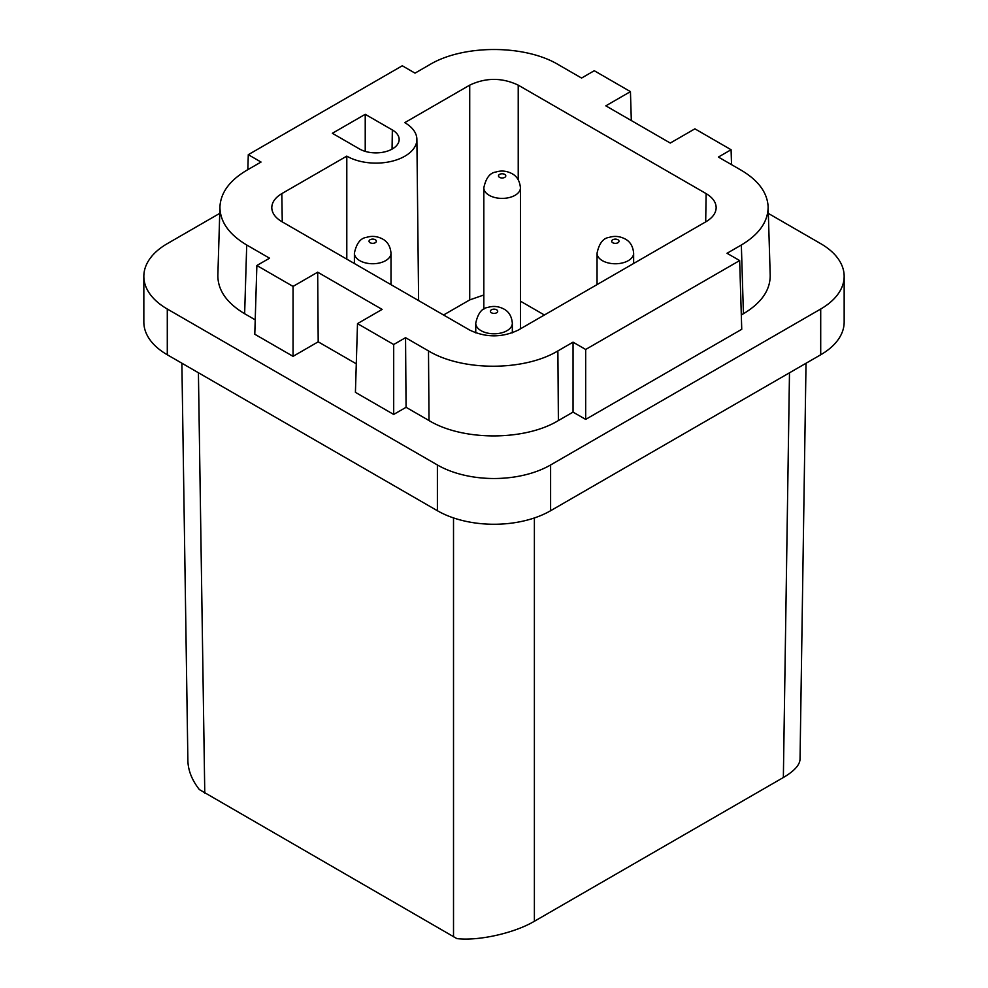 <?xml version="1.0" encoding="UTF-8"?>
<svg xmlns="http://www.w3.org/2000/svg" width="988" height="988" viewBox="0 0 988 988"><rect width="100%" height="100%" fill="white"/><g stroke="black" fill="none" stroke-linecap="round" stroke-linejoin="round"><path stroke-width="1.48" d="M392.347 129.959A23.255 13.424 -0 0 1 399.152 139.617A23.255 13.424 -0 0 1 392.347 148.953A23.255 13.424 -0 0 1 359.471 148.953L332.351 133.294L365.227 114.312L392.347 129.959L392.063 149.114M469.72 85.141L404.759 122.648A40.99 23.663 -0 0 1 404.882 122.722A40.99 23.663 -0 0 1 416.887 139.308A40.99 23.663 -0 0 1 391.705 161.291A40.99 23.663 -0 0 1 346.924 156.19A40.99 23.663 -0 0 1 346.8 156.116L281.827 193.611C275.207 197.575 271.861 202.293 271.786 207.801C272.009 213.161 275.356 217.768 281.827 221.633L469.72 330.103C485.886 337.748 502.065 337.748 518.231 330.103L706.124 221.633C712.583 217.768 715.942 213.161 716.164 207.801C716.09 202.293 712.743 197.575 706.124 193.611L518.231 85.141C502.065 77.496 485.886 77.496 469.72 85.141L469.72 299.907L483.824 294.992M739.666 260.56L727.032 253.274L741.346 244.999C759.216 234.329 768.133 221.571 768.133 206.739C767.33 192.598 758.401 180.458 741.346 170.307L718.387 157.055L731.083 149.731L694.897 128.835L670.272 143.05L605.829 105.84L630.443 91.625L594.257 70.728L581.562 78.052L558.714 64.875C525.048 44.398 463.026 44.398 429.348 64.875L415.022 73.137L402.277 65.776L248.284 154.684L261.042 162.044L246.716 170.307C229.661 180.458 220.744 192.598 219.941 206.739C219.929 221.571 228.858 234.329 246.716 244.999L269.551 258.189L256.868 265.513L293.053 286.409L317.679 272.194L382.121 309.405L357.508 323.619L393.693 344.516L405.549 337.674L428.496 350.925C462.347 371.315 524.023 371.315 557.874 350.925L573.04 342.169L573.04 412.107L585.674 419.394L741.741 329.288L739.666 260.56L585.674 349.468L573.04 342.169M806.023 363.251L800.033 759.34C799.7 765.107 794.142 771.159 783.361 777.507L534.385 921.261C514.415 933.129 478.451 941.181 456.876 938.6L199.366 789.585C191.968 780.137 188.14 770.492 187.881 760.649L181.878 363.189M248.284 154.684L247.84 169.664M741.309 314.95L743.433 313.727C761.291 303.057 770.22 290.299 770.208 275.467L768.133 206.739M573.04 412.107L558.393 420.555C524.714 441.031 462.693 441.031 429.014 420.555L406.068 407.303L405.549 337.674M357.508 323.619L355.421 392.347L393.693 414.441L406.068 407.303M356.285 363.819L318.198 341.823L317.679 272.194M256.868 265.513L254.781 334.24L293.053 356.335L318.198 341.823M255.225 319.84L244.641 313.727C226.783 303.057 217.854 290.299 217.854 275.467L219.941 206.739M219.731 213.371L167.293 243.653A80.053 46.226 -0 0 0 143.84 276.331A80.053 46.226 -0 0 0 167.293 309.022L437.388 464.965A80.053 46.226 -0 0 0 550.612 464.965L820.707 309.022L820.707 354.778A80.053 46.226 180 0 0 844.16 322.088L844.16 276.331A80.053 46.226 180 0 1 820.707 309.022M768.331 213.408L820.707 243.653A80.053 46.226 180 0 1 844.16 276.331M585.674 349.468L585.674 419.394M293.053 356.335L293.053 286.409M393.693 414.441L393.693 344.516M143.84 276.331L143.84 322.088A80.053 46.226 -0 0 0 167.293 354.778L437.388 510.722A80.053 46.226 -0 0 0 550.612 510.722L820.707 354.778M731.54 164.65L731.083 149.731M630.443 91.625L631.32 120.561M365.227 151.386L365.227 114.312M520.429 301.167L544.388 314.999M443.563 314.999L469.72 299.907M346.8 156.116L346.8 259.14M453.517 936.809L453.517 517.91M534.385 921.261L534.385 517.947M705.691 221.88L706.124 193.611M198.415 372.748L204.775 793.191M385.641 260.647A18.303 10.559 -0 0 0 391.001 253.175C390.371 246.37 387.568 241.64 382.603 239.01C377.293 236.218 371.945 235.663 366.548 237.355C360.534 238.108 356.47 243.381 354.396 253.175A18.303 10.559 -0 0 0 359.756 260.647A18.303 10.559 -0 0 0 385.641 260.647M375.279 239.726A3.656 2.112 -0 0 0 370.537 239.516A3.656 2.112 -0 0 0 370.105 242.715A3.656 2.112 -0 0 0 375.279 242.715A3.656 2.112 -0 0 0 375.279 239.726M617.932 239.751A3.656 2.112 -0 0 0 613.844 239.318A3.656 2.112 -0 0 0 611.683 241.368A3.656 2.112 -0 0 0 612.758 242.739A3.656 2.112 -0 0 0 617.932 242.739A3.656 2.112 -0 0 0 617.932 239.751M597.048 253.2A18.303 10.559 -0 0 0 597.073 253.78A18.303 10.559 -0 0 0 602.408 260.671A18.303 10.559 -0 0 0 628.282 260.671A18.303 10.559 -0 0 0 633.641 253.2C633.012 246.395 630.221 241.665 625.256 239.034C619.945 236.231 614.585 235.687 609.201 237.379C603.174 238.133 599.123 243.406 597.048 253.2L597.048 284.606M789.486 372.809L783.361 777.507M743.433 313.727L741.346 244.999M496.631 309.787A3.656 2.112 -0 0 0 491.085 310.034A3.656 2.112 -0 0 0 491.456 312.776A3.656 2.112 -0 0 0 496.631 312.776A3.656 2.112 -0 0 0 496.631 309.787M475.747 323.237A18.303 10.559 -0 0 0 481.107 330.708A18.303 10.559 -0 0 0 506.98 330.708A18.303 10.559 -0 0 0 512.34 323.237C511.71 316.419 508.919 311.702 503.942 309.059C498.644 306.268 493.284 305.724 487.899 307.416C481.872 308.17 477.822 313.443 475.747 323.237L475.747 332.87M428.496 350.925L429.014 420.555M557.874 350.925L558.393 420.555M550.612 510.722L550.612 464.965M437.388 510.722L437.388 464.965M281.827 193.611L282.259 221.88M167.293 354.778L167.293 309.022M499.545 177.371A3.656 2.112 -0 0 0 501.842 177.988A3.656 2.112 -0 0 0 505.448 176.766A3.656 2.112 -0 0 0 504.72 174.394A3.656 2.112 -0 0 0 499.545 174.394A3.656 2.112 -0 0 0 499.545 177.371M489.184 195.303A18.303 10.559 -0 0 0 500.694 198.366A18.303 10.559 -0 0 0 515.069 195.303A18.303 10.559 -0 0 0 520.429 187.831C519.799 181.026 516.996 176.296 512.031 173.666C506.721 170.875 501.373 170.319 495.988 172.011C489.962 172.764 485.911 178.038 483.824 187.831A18.303 10.559 -0 0 0 489.184 195.303M518.231 85.141L518.231 179.779M246.716 244.999L244.641 313.727M391.001 284.655L391.001 253.175M483.824 309.244L483.824 187.831M520.429 328.843L520.429 187.831M633.641 263.475L633.641 253.2M512.34 332.833L512.34 323.237M354.396 263.524L354.396 253.175M416.887 139.308L418.616 300.599"/></g></svg>
